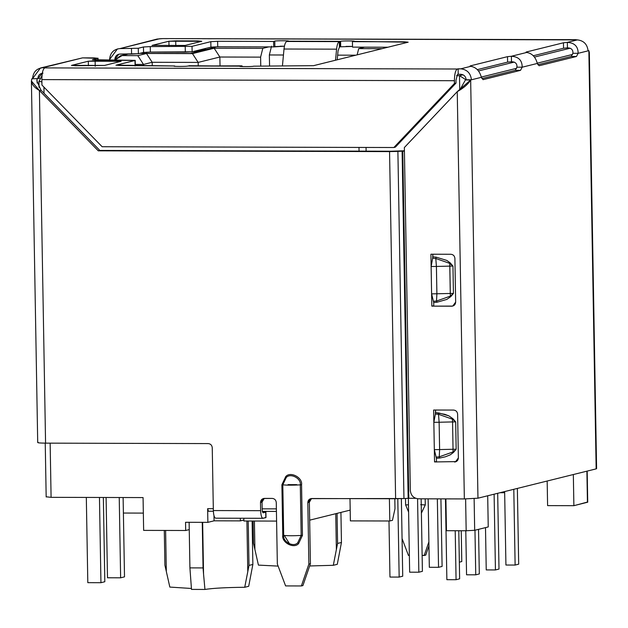 <?xml version="1.0" encoding="UTF-8"?>
<svg xmlns="http://www.w3.org/2000/svg" width="628" height="628" viewBox="0 0 628 628"><rect width="100%" height="100%" fill="white"/><g stroke="black" fill="none" stroke-linecap="round" stroke-linejoin="round"><path stroke-width="0.94" d="M421.396 513.107L425.282 504.92L420.681 504.692L425.282 504.92L425.172 498.828L425.282 504.92L421.396 513.107M282.773 535.339C281.509 542.592 293.888 549.068 298.583 543.62L297.751 542.749C293.574 547.592 282.569 541.831 283.699 535.386L282.773 535.339L283.699 535.386C282.569 541.831 293.574 547.592 297.751 542.749L301.173 535.433C293.582 535.857 287.757 535.841 283.699 535.386C287.757 535.841 293.582 535.857 301.173 535.433L297.751 542.749L298.583 543.62L302.445 535.394L301.173 535.433L302.445 535.394L301.558 484.824C302.822 477.578 290.442 471.094 285.756 476.55L286.242 477.508C290.419 472.664 301.416 478.426 300.294 484.863L301.558 484.824L300.294 484.863C301.416 478.426 290.419 472.664 286.242 477.508L282.812 484.816C286.87 485.271 292.695 485.287 300.294 484.863L301.173 535.433L300.294 484.863C292.695 485.287 286.87 485.271 282.812 484.816L286.242 477.508L285.756 476.55L281.894 484.777L282.812 484.816L283.699 535.386L282.812 484.816L281.894 484.777L282.773 535.339L281.894 484.777L285.756 476.55C290.442 471.094 302.822 477.578 301.558 484.824L302.445 535.394L298.583 543.62C293.888 549.068 281.509 542.592 282.773 535.339M152.243 65.626L152.18 62.282L143.498 64.433L143.522 65.602L143.498 64.433L152.18 62.282L198.165 62.408L219.871 57.022L214.164 48.223L192.466 53.608L198.165 62.408L192.466 53.608L146.481 53.482L152.18 62.282L146.481 53.482L137.799 55.641L143.498 64.433L137.799 55.641L122.036 55.594L128.104 54.087L122.036 55.594L114.877 60.037L120.45 55.79L122.036 55.594L137.799 55.641L146.481 53.482L192.466 53.608L214.164 48.223L219.871 57.022L198.165 62.408L152.18 62.282L152.243 65.626M296.785 484.643L288.048 484.62M262.371 511.867L265.73 512.165L265.997 517.55L265.895 512.087L262.371 511.867M265.825 517.472L262.787 518.304L265.825 517.637L265.73 512.165L263.014 512.841L265.73 512.165M262.198 510.297L263.014 512.841L262.198 510.297L262.049 502.102L264.247 498.397L262.049 502.102L260.502 502.486L262.049 502.102L262.198 510.297M263.116 518.304C261.703 518.131 260.879 515.588 260.644 510.682L260.502 502.486C260.706 500.014 262.002 498.648 264.372 498.397L272.254 498.412C274.64 498.679 275.975 500.053 276.273 502.526L277.341 564.03L285.607 585.916L301.377 585.955L308.874 564.109L307.806 502.612C308.01 500.139 309.298 498.773 311.676 498.522L395.616 498.75L389.556 151.607L402.101 151.167L408.161 498.31L408.82 498.294L402.76 151.152L402.101 151.167L397.893 151.403L403.953 498.538L408.161 498.31L402.101 151.167L404.416 151.16L402.76 151.152L408.82 498.294L403.953 498.538L397.893 151.403L389.556 151.607L395.616 498.75L403.953 498.538L310.758 498.632L307.806 502.612L309.353 502.227L311.551 498.522L309.353 502.227L307.806 502.612L308.874 564.109L310.428 563.724L309.353 502.227L310.428 563.724L308.874 564.109L301.377 585.955L302.924 585.571L310.428 563.724L302.924 585.571L301.377 585.955L285.607 585.916L277.341 564.03L276.273 502.526C275.975 500.053 274.64 498.679 272.254 498.412L263.454 498.506L260.502 502.486L260.644 510.682C260.879 515.588 261.703 518.131 263.116 518.304L215.812 518.178C214.399 518.006 213.575 515.462 213.347 510.556C213.575 515.462 214.399 518.006 215.812 518.178M450.323 296.133L450.315 293.457L436.892 293.778L436.523 301.04L450.323 296.133L436.523 301.04L436.892 293.778L450.315 293.457L449.836 266.123L436.413 266.445L436.892 293.778L436.413 266.445L449.836 266.123L449.75 263.383L435.785 258.501L436.413 266.445L435.785 258.501L432.653 258.257L431.138 266.515L436.413 266.445L431.138 266.515L430.91 254.222L431.601 293.841L431.13 266.515L432.653 258.257L435.785 258.501L449.75 263.383L450.323 296.133L450.841 296.573L450.323 296.133L453.44 293.417L450.323 296.133M452.466 419.19L438.501 414.307L439.129 422.244L452.56 421.922L452.466 419.19L452.56 421.922L439.129 422.244L439.608 449.577L453.039 449.255L452.56 421.922L453.039 449.255L439.608 449.577L439.247 456.839L453.039 451.932L453.039 449.255L453.039 451.932L439.247 456.839L439.608 449.577L434.333 449.648L436.122 457.082L439.247 456.839L436.122 457.082L436.421 458.322L439.702 458.04L439.247 456.839L439.702 458.04L445.346 456.807L450.276 454.837L453.549 452.372L453.039 451.932L453.549 452.372L456.156 449.224L453.039 451.932L456.156 449.224L453.039 449.255L456.156 449.224L455.685 421.89L452.56 421.922L455.685 421.89L452.466 419.19L455.685 421.89L452.969 418.735L452.466 419.19L452.969 418.735L448.832 415.854L438.917 412.981L438.501 414.307L452.466 419.19M436.122 457.082L434.333 449.648L434.537 461.941L456.179 461.619L434.537 461.941L436.35 461.564L434.537 461.941L433.846 422.314L434.325 449.648L439.608 449.577L439.129 422.244L433.854 422.314L435.369 414.056L438.501 414.307L438.917 412.981L435.628 412.682L433.854 422.314L439.129 422.244L438.501 414.307L435.369 414.056L435.581 410.021L435.628 412.682L444.703 414.284L448.832 415.854L452.969 418.735L455.685 421.89L456.156 449.224L453.549 452.372L450.276 454.837L445.346 456.807L439.702 458.04L436.421 458.322L436.327 457.529M454.507 462.004L455.426 461.894L458.377 457.914L457.616 414.182C457.325 411.709 455.983 410.335 453.604 410.068L433.634 410.029L453.604 410.068C455.983 410.335 457.325 411.709 457.616 414.182L458.377 457.914C458.173 460.387 456.886 461.753 454.507 462.004M431.821 306.142L433.634 305.765L431.821 306.142L431.601 293.841L431.821 306.142L452.71 306.087L455.661 302.115L454.9 258.375C454.601 255.902 453.267 254.536 450.88 254.269L431.177 254.214L450.88 254.269C453.267 254.536 454.601 255.902 454.9 258.375L455.661 302.115C455.457 304.588 454.162 305.946 451.791 306.205L431.821 306.142M71.647 65.351L88.312 61.214L88.391 65.783L88.312 61.214L95.118 60.845L95.213 66.309L95.118 60.845L117.452 60.908L117.475 62.219L117.452 60.908L121.157 61.301L104.499 65.438L75.352 65.752L71.647 65.351L104.499 65.438L121.157 61.301L88.312 61.214L71.427 65.461M152.251 45.357L168.908 41.22L201.761 41.307L185.095 45.444L152.251 45.357L185.095 45.444L201.761 41.307L198.056 40.914L198.079 42.225L198.056 40.914L175.714 40.851L175.816 46.315L175.714 40.851L168.908 41.22L168.995 45.789L168.908 41.22L152.023 45.467M98.274 150.822L99.828 150.437L40.961 90.142L39.415 90.526L98.274 150.822L39.415 90.526L31.4 81.02L31.816 78.798L37.845 78.618L31.816 78.798C30.615 82.912 33.151 86.821 39.415 90.526L40.961 90.142L99.828 150.437L391.103 151.222L404.408 150.767L391.103 151.222L99.828 150.437L389.556 151.607L98.274 150.822M408.475 504.834L405.617 504.873L408.6 512.087L405.617 504.873L408.475 504.834M405.507 498.459L405.617 504.873L405.507 498.459M202.255 522.339L203.551 574.063L202.648 522.339L203.551 574.063L203.056 567.916L189.915 567.877L191.493 589.409L204.948 589.449L203.551 574.063L204.948 589.449C213.12 588.177 226.378 587.455 244.732 587.282L248.994 565.412L248.217 521.012L248.994 565.412L247.785 571.661L246.906 521.012L247.785 571.661L244.732 587.282L248.696 586.293L252.864 564.454L248.994 565.412L252.864 564.454L248.696 586.293L244.732 587.282C226.378 587.455 213.12 588.177 204.948 589.449L191.493 589.409L189.915 567.877L203.056 567.916L202.255 522.339M191.438 588.475L169.835 587.078L164.905 565.184L164.293 530.44L164.905 565.184L169.835 587.078L191.438 588.475M252.111 521.028L252.864 564.454L252.111 521.028M240.312 518.265L240.351 520.887L243.852 520.023L240.351 520.887L240.312 518.265M276.383 508.876L262.166 508.837L276.383 508.876M213.308 508.704L207.64 508.688L208.457 511.231L213.363 511.239L208.457 511.231L207.64 508.688L207.876 522.355L214.077 520.816L213.983 515.714L214.077 520.816L240.351 520.887L214.077 520.816L207.876 522.355L207.64 508.688L213.308 508.704M262.276 511.373L276.422 511.412L262.276 511.373M461.242 530.754L461.784 561.55L459.343 562.162L461.784 561.55L461.242 530.754M440.919 498.868L442.096 566.432L438.532 567.32L429.332 567.296L438.532 567.32L437.339 498.86L438.532 567.32L442.096 566.432L440.919 498.868M428.139 498.836L429.332 567.296L428.139 498.836M421.145 498.813L422.409 571.323L418.845 572.202L409.652 572.179L418.845 572.202L417.565 498.765L418.845 572.202L422.409 571.323L421.145 498.813M408.357 498.302L409.652 572.179L408.357 498.302M401.371 498.656L402.729 576.206L399.165 577.085L389.964 577.061L399.165 577.085L397.791 498.734L399.165 577.085L402.729 576.206L401.371 498.656M388.983 520.989L389.964 577.061L388.983 520.989M394.988 508.719L392.469 520.329L394.988 508.719L394.816 498.742L394.988 508.719M389.407 498.726L389.8 520.989L392.469 520.329L389.8 520.989L350.377 520.887L349.992 498.624L350.377 520.887L389.8 520.989L389.407 498.726M500.053 492.713L503.766 492.721L503.515 491.85L503.766 492.721L500.053 492.713M504.661 492.501L503.766 492.721L504.661 492.501M458.793 530.746L459.633 578.828L456.069 579.707L446.869 579.683L456.069 579.707L455.214 530.731L456.069 579.707L459.633 578.828L458.793 530.746M445.456 498.883L446.869 579.683L445.456 498.883M478.536 529.341L479.313 573.937L475.749 574.824L466.557 574.801L475.749 574.824L474.972 530.228L475.749 574.824L479.313 573.937L478.536 529.341M465.788 530.762L466.557 574.801L465.788 530.762M497.682 493.302L499.001 569.054L495.437 569.941L486.237 569.918L495.437 569.941L494.11 494.181L495.437 569.941L499.001 569.054L497.682 493.302M485.499 527.614L486.237 569.918L485.499 527.614M517.362 488.419L518.689 564.172L515.125 565.059L505.925 565.035L515.125 565.059L513.798 489.298L515.125 565.059L518.689 564.172L517.362 488.419M504.645 491.575L505.925 565.035L504.645 491.575M587.439 502.062L573.882 505.689L547.6 505.619L573.882 505.689L587.722 502.188L587.18 471.094M586.897 471.165L587.439 502.329L586.897 471.165M474.682 530.299L488.239 526.939L487.697 495.775L488.239 526.939L474.682 530.299L474.124 498.64L474.682 530.299L466.172 530.762L474.682 530.299M573.333 474.533L573.882 505.689L573.333 474.533M547.169 481.024L547.6 505.619L547.169 481.024M143.333 513.1L123.394 513.045L143.333 513.1M350.189 510.117L309.667 520.165L350.189 510.117M276.595 521.091L243.868 521.005L276.595 521.091M243.821 518.273L243.868 521.005L243.821 518.273M465.615 498.93L466.172 530.762L446.461 530.707L445.904 498.883L446.461 530.707L466.172 530.762L465.615 498.93M572.595 54.424L537.27 63.185L572.595 54.424M516.632 68.303L481.315 77.063L516.632 68.303M262.787 48.356L260.604 57.132L260.753 65.916L260.604 57.132L219.871 57.022L220.02 65.791L219.871 57.022L260.604 57.132L262.787 48.356L214.164 48.223L262.787 48.356L268.658 46.896L262.787 48.356M269.553 65.94L269.357 54.958L271.539 46.182L269.357 54.958L283.456 54.997L269.357 54.958L269.553 65.94M351.798 46.401L346.02 46.386L351.798 46.401M284.413 46.221L280.198 46.205L284.413 46.221M337.644 55.146L355.778 55.193L337.644 55.146M357.151 54.856L358.698 48.615L364.578 47.155L358.698 48.615L357.151 54.856M382.044 48.678L358.698 48.615L382.044 48.678M258.422 565.106L253.484 543.212L258.422 565.106L278.126 566.103L258.422 565.106M337.283 564.321L333.311 565.302L309.659 565.961L333.311 565.302L337.283 564.321L341.451 542.474L337.574 543.44L333.311 565.302L337.574 543.44L337.055 513.374L337.574 543.44L341.451 542.474L337.283 564.321M335.745 513.696L336.373 549.681L335.745 513.696M254.411 521.036L254.905 549.461L254.411 521.036M253.1 521.028L253.484 543.212L253.1 521.028M340.925 512.417L341.451 542.474L340.925 512.417M459.5 75.666L466.007 79.819L459.5 75.666L459.751 89.93L459.5 75.666L456.564 75.658L459.5 75.666L463.024 74.795L459.5 75.666M570.185 48.207L534.546 57.054L570.185 48.207M514.23 62.093L478.591 70.933L514.23 62.093M358.996 147.423L359.059 151.136L358.996 147.423M366.116 151.152L366.053 147.439L366.116 151.152M589.331 52.446L588.852 50.664L596.153 468.873L596.6 468.653L589.339 52.446M588.075 50.656L588.852 50.664L588.075 50.656M575.743 39.666L162.95 38.583L577.375 39.894C583.726 40.608 587.298 44.258 588.075 50.852L588.852 50.664L588.075 50.852C587.298 44.258 583.726 40.608 577.375 39.894L567.343 42.382L563.457 42.782L563.552 48.246L567.437 47.846L567.343 42.382L567.437 47.846C571.354 47.971 573.176 49.785 572.893 53.302C573.176 49.785 571.354 47.971 567.437 47.846L563.552 48.246L563.457 42.782L526.099 52.045L526.727 52.454C532.049 53.333 535.582 56.999 537.325 63.444L539.107 65.744L576.465 56.481L571.205 56.465L537.819 64.747L571.205 56.465L576.465 56.481L578.145 53.317L572.893 53.302L571.205 56.465L572.893 53.302L578.145 53.317C578.145 46.464 574.542 42.814 567.343 42.382C574.542 42.814 578.145 46.464 578.145 53.317L588.075 50.852L578.145 53.317L576.465 56.481L539.107 65.744L537.325 63.444C535.582 56.999 532.049 53.333 526.727 52.454L526.099 52.045L526.727 52.454L511.38 56.261L507.502 56.661L507.597 62.125L511.482 61.732L511.38 56.261L526.727 52.454M470.144 65.924L470.772 66.332L470.144 65.924L507.502 56.661L511.38 56.261L511.482 61.732C515.4 61.85 517.221 63.671 516.938 67.18C517.221 63.671 515.4 61.85 511.482 61.732L507.597 62.125L507.502 56.661L470.144 65.924L470.772 66.332C476.095 67.22 479.627 70.878 481.37 77.323L483.152 79.63L481.37 77.323C479.627 70.878 476.095 67.22 470.772 66.332L460.732 68.829C467.091 69.535 470.655 73.193 471.44 79.787L466.18 79.772L470.662 79.984L481.37 77.323L471.44 79.787C470.655 73.193 467.091 69.535 460.732 68.829L458.11 68.821L458.205 74.285L460.834 74.292C464.006 74.646 465.788 76.475 466.18 79.772C465.788 76.475 464.006 74.646 460.834 74.292L458.205 74.285L458.11 68.821L457.333 69.009C455.473 70.171 454.507 74.073 454.421 80.714L41.848 79.607L41.95 85.07L102.144 146.732L393.842 147.517L102.144 146.732L41.95 85.07L41.848 79.607L454.421 80.714L454.468 83.445L393.842 147.517L395.389 147.133L393.842 147.517L454.468 83.445L454.421 80.714C454.507 74.073 455.473 70.171 457.333 69.009L44.761 67.903C42.9 69.056 41.935 72.958 41.848 79.607C41.935 72.958 42.9 69.056 44.761 67.903L42.908 67.698C36.581 68.381 33.143 72.016 32.585 78.61L40.459 67.997L82.551 57.87L40.459 67.997M533.4 55.727L563.552 48.246L533.4 55.727M77.801 59.048L82.551 57.87L94.114 57.902L97.819 58.294L92.622 59.589L96.335 59.982L134.989 60.476L116.196 65.139L119.901 65.54L174.71 65.979C170.117 66.537 187.748 66.584 187.717 66.011L240.54 66.152C235.947 66.709 253.579 66.756 253.547 66.191L313.545 65.673L408.176 42.194L353.595 41.37C358.188 40.812 340.557 40.765 340.596 41.33L287.773 41.189C292.358 40.632 274.726 40.585 274.766 41.158L274.86 46.621L284.421 46.174L273.698 46.912L217.72 46.762L210.914 47.131L192.121 51.794L150.367 52.069L143.561 52.438L138.372 53.725L120.003 54.071L118.778 54.212L114.838 59.519C115.12 56.222 116.839 54.408 120.003 54.071L131.566 54.102L131.472 48.631L131.566 54.102L138.372 53.725L138.278 48.262L138.372 53.725L143.561 52.438L143.467 46.974L143.561 52.438L150.367 52.069L150.273 46.605L150.367 52.069L185.315 52.163L185.221 46.7L185.315 52.163L192.121 51.794L192.027 46.331L192.121 51.794L210.914 47.131L210.82 41.668L210.914 47.131L217.72 46.762L217.626 41.291L217.72 46.762L273.698 46.912L273.604 41.448L217.626 41.291L210.82 41.668L192.027 46.331L150.273 46.605L143.467 46.974L138.278 48.262L119.909 48.599L159.551 38.771L162.95 38.583L157.102 39.062L119.909 48.599C113.582 49.282 110.136 52.917 109.586 59.503L117.46 48.898M114.838 59.519L115.309 59.401L114.853 60.037L114.838 59.519M154.794 39.949L119.909 48.599L138.278 48.262L143.467 46.974L150.273 46.605L192.027 46.331L210.82 41.668L217.626 41.291L273.604 41.448L273.698 46.912L274.86 46.621L274.766 41.158L273.604 41.448L274.766 41.158C274.726 40.585 292.358 40.632 287.773 41.189L288.048 41.056M428.893 541.87L424.214 555.482L425.768 555.105L428.955 545.803L425.768 555.105L422.134 555.482L424.214 555.482L428.893 541.87M409.354 555.442L408.451 555.442L402.069 538.549L408.451 555.442L409.354 555.442M45.569 443.14L39.415 90.526L45.569 443.14L208.237 443.58C210.616 443.847 211.95 445.213 212.248 447.685L213.347 510.556L212.248 447.685C211.95 445.213 210.616 443.847 208.237 443.58L45.569 443.14C39.431 443.07 36.958 442.811 38.159 442.34C36.958 442.811 39.431 443.07 45.569 443.14M37.068 78.814L37.138 83.022L37.068 78.814L36.887 80.926L40.961 90.142M39.729 78.155L37.845 78.618L39.729 78.155M42.296 73.217L37.845 78.618C38.12 75.329 39.839 73.507 43.002 73.17M482.987 79.646L520.502 70.36L522.19 67.196L537.325 63.444L522.19 67.196C522.19 60.343 518.587 56.693 511.38 56.261C518.587 56.693 522.19 60.343 522.19 67.196L516.938 67.18L522.19 67.196L520.502 70.36L483.152 79.63M477.445 69.606L507.597 62.125L477.445 69.606M596.145 468.449L596.153 468.873L477.963 498.192L464.351 498.93L477.963 498.192L470.662 79.984C468.221 84.089 463.747 87.983 457.239 91.657L464.351 498.93L418.366 498.805C413.601 498.271 410.924 495.531 410.335 490.586L404.354 147.541L457.239 91.657L470.662 79.984L465.411 79.968L460.026 89.631L465.411 79.968L466.18 79.772L471.44 79.787L470.662 79.984L477.963 498.192L596.153 468.873L588.852 50.664M395.389 147.133L456.022 83.061L454.468 83.445L456.022 83.061L395.389 147.133M455.975 80.329L456.022 83.061L455.975 80.329L457.427 74.481L455.975 80.329M457.427 74.481L458.205 74.285L457.427 74.481M98.07 59.99L98.039 58.184L97.85 59.99L97.819 58.294L82.551 57.87L42.908 67.698L44.761 67.903L457.333 69.009L460.732 68.829L470.772 66.332M135.31 65.83L135.208 60.367L92.402 59.699M134.989 60.476L135.083 65.94L134.989 60.476L115.968 65.249M241.756 65.846L242.895 66.607L241.756 65.846L187.717 66.011C187.748 66.584 170.117 66.537 174.71 65.979L116.196 65.139M339.41 47.084L338.045 50.86L339.41 47.084L339.913 46.99L339.41 47.084L339.332 41.613L339.819 41.526L339.913 46.99L339.819 41.526L340.596 41.33L340.69 46.802L340.596 41.33C340.557 40.765 358.188 40.812 353.595 41.37L352.434 41.66L352.536 47.124L352.434 41.66L404.471 41.801L404.487 43.112L404.471 41.801L408.176 42.194L313.545 65.673L253.547 66.191C253.579 66.756 235.947 66.709 240.54 66.152L188.981 65.728M352.536 47.124L387.923 47.218L352.536 47.124M340.69 46.802L352.52 46.441L340.69 46.802M338.045 50.86L337.205 59.801L338.045 50.86M339.332 41.613C337.99 42.186 337.071 44.706 336.577 49.165L335.533 60.217L336.577 49.165C337.071 44.706 337.99 42.186 339.332 41.613L286.768 41.472C285.426 42.045 284.508 44.564 284.013 49.023L336.577 49.165L284.013 49.023L282.419 65.971L284.013 49.023C284.508 44.564 285.426 42.045 286.768 41.472L287.773 41.189M92.622 59.589L97.819 58.294M526.099 52.045L563.457 42.782L567.343 42.382L577.375 39.894L575.523 39.69L162.95 38.583M516.938 67.18L515.25 70.344L520.502 70.36L515.25 70.344L481.864 78.626L515.25 70.344L516.938 67.18M418.366 498.805L464.351 498.93L457.239 91.657L404.354 147.541L410.335 490.586C410.924 495.531 413.601 498.271 418.366 498.805M433.846 422.314L433.634 410.029L433.854 422.314M431.609 293.849L436.892 293.778L431.609 293.849M433.406 301.283L431.617 293.841L433.406 301.283L436.523 301.04L433.406 301.283L433.705 302.523L436.986 302.241L436.523 301.04L436.986 302.241L446.798 299.423L450.841 296.573L453.44 293.417L450.315 293.457L453.44 293.417L452.961 266.084L449.836 266.123L452.961 266.084L449.75 263.383L452.961 266.084L450.252 262.92L449.75 263.375L450.252 262.92L446.861 260.447L436.17 257.166L435.785 258.501L436.17 257.166L432.904 256.883L432.653 258.257L432.857 254.222L432.904 256.883L436.17 257.166L446.861 260.447L450.252 262.92L452.961 266.084L453.44 293.417L450.841 296.573L446.798 299.423L436.986 302.241L433.705 302.523L433.61 301.73M436.484 462.02L436.421 458.322L436.484 462.02M433.76 305.765L433.705 302.523L433.76 305.765M415.681 498.318L408.82 498.294L415.681 498.318M260.644 510.682L213.347 510.556L260.644 510.682M284.351 535.488L289.61 543.95M135.279 64.417L143.498 64.433L135.279 64.417M198.228 65.728L198.165 62.408L198.228 65.728M41.99 75.666L38.928 81.499L41.888 81.828L39.203 81.357M51.088 497.337L50.146 443.148L51.088 497.337L143.066 497.58L143.639 530.385L185.684 530.495L185.543 522.292L207.876 522.355L185.543 522.292L185.684 530.495L189.248 529.608L189.122 522.308L189.915 567.877L189.248 529.608L185.684 530.495L143.639 530.385L143.066 497.58L51.088 497.337L46.456 496.834L51.088 497.337M44.039 93.289L43.929 87.096L44.039 93.289M165.611 530.44L166.326 571.441L165.611 530.44M123.119 497.525L124.509 576.849L120.631 577.815L107.49 577.776L120.631 577.815L119.234 497.517L120.631 577.815L124.509 576.849L123.119 497.525M106.093 497.478L107.49 577.776L106.093 497.478M103.353 497.478L104.821 581.74L100.943 582.698L87.81 582.658L100.943 582.698L99.46 497.462L100.943 582.698L104.821 581.74L103.353 497.478M86.319 497.431L87.81 582.658L86.319 497.431M139.856 53.356L190.268 53.498L215.066 47.343L210.121 47.328L215.066 47.343L190.268 53.498L139.856 53.356M201.981 49.345L205.803 49.643L201.981 49.345M193.455 51.465L197.09 51.472L205.615 49.361L197.09 51.472L193.455 51.465M146.779 52.148L146.198 53.38L146.779 52.148M31.4 81.02L37.711 442.559M460.026 89.631L459.162 90.393M120.45 55.79L127.327 54.087M38.928 81.499L39.03 87.378M45.24 443.14L46.174 496.976"/></g></svg>
